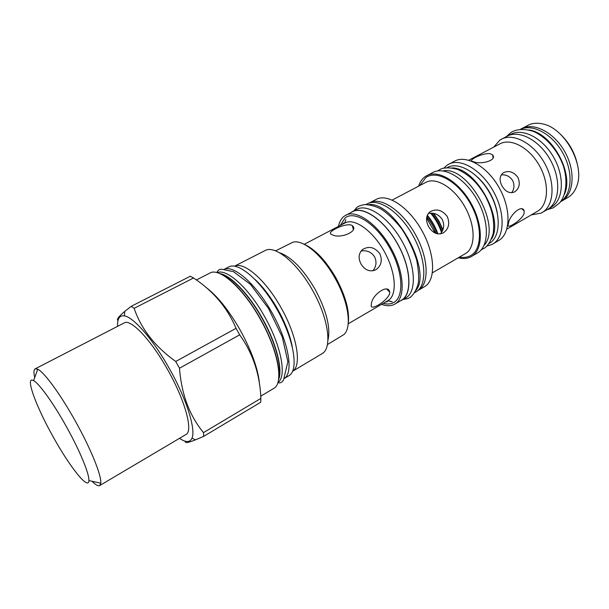 <?xml version="1.0" encoding="UTF-8"?>
<svg xmlns="http://www.w3.org/2000/svg" width="609" height="609" viewBox="0 0 609 609"><rect width="100%" height="100%" fill="white"/><g stroke="black" fill="none" stroke-linecap="round" stroke-linejoin="round"><path stroke-width="0.91" d="M442.941 229.715L439.005 221.151L433.745 213.378M441.51 232.539C439.119 225.322 435.473 218.852 430.578 213.112M437.894 233.932C435.504 226.997 431.971 220.762 427.29 215.213M435.153 233.08L426.589 217.953M372.837 270.845C376.347 266.514 376.925 261.824 374.558 256.785C371.277 251.936 366.77 250.017 361.053 251.015M440.421 233.932C444.037 229.486 444.631 224.637 442.203 219.385C438.792 214.421 434.171 212.427 428.333 213.409M511.659 192.771C514.361 188.904 514.674 184.809 512.595 180.47C509.832 176.321 506.033 174.463 501.199 174.89M577.888 166.851C575.459 153.514 569.24 142.278 559.245 133.135M560.562 201.739L567.816 197.544C571.927 195.116 574.934 191.256 576.814 185.981C585.279 165.214 564.551 127.745 542.467 123.878C536.993 122.668 532.129 123.163 527.881 125.355L520.474 129.275M561.65 201.145C573.861 194.34 575.84 171.502 564.946 151.991C554.213 132.397 533.811 121.937 521.555 128.666M560.63 201.64C572.003 194.256 573.434 172.065 562.876 153.141C552.454 134.14 532.898 123.558 520.588 129.268M564.414 194.294C574.348 173.451 551.777 132.633 528.833 129.968M548.732 208.643L551.153 207.227C563.218 200.498 565.023 177.638 554.068 158.013C543.266 138.304 522.941 127.677 510.829 134.33L508.34 135.632M531.223 214.931L541.096 213.127L547.605 209.359C559.648 202.645 561.391 179.739 550.399 160.045C539.551 140.26 519.218 129.565 507.137 136.195L499.86 140.116L493.709 147.112M542.033 212.617C554.007 205.949 555.652 183.012 544.613 163.242C533.728 143.381 513.425 132.595 501.413 139.195M517.894 177.371C520.444 183.629 519.37 188.47 514.681 191.888C509.862 193.822 505.668 191.896 502.098 186.103C499.136 180.439 499.494 176.024 503.179 172.849C508.622 170.193 513.524 171.7 517.894 177.371M490.116 153.681L492.582 154.914C497.393 160.159 481.871 164.628 474.342 162.009L472.12 161.263C468.085 160.22 482.77 152.669 490.116 153.681M524.022 213.744C521.19 220.709 507.076 229.22 508.104 225.064L508.576 222.673C510.136 214.733 522.02 203.924 524.189 210.889L524.022 213.744M487.101 245.99L491.798 244.544L498.535 240.639C510.502 234.001 511.423 209.671 499.456 188.219C487.649 166.683 466.547 154.541 454.565 161.141L447.052 165.184L443.953 167.993M492.795 244.011C504.671 237.419 505.485 213.059 493.473 191.53C481.612 169.911 460.549 157.662 448.658 164.224M497.233 212.587C494.417 198.724 487.885 186.91 477.639 177.158M489.21 243.425L489.385 243.318C500.667 237.084 501.382 213.934 489.963 193.472C478.697 172.933 458.706 161.233 447.432 167.467L447.242 167.566M491.562 239.04C504.29 218.92 476.017 167.81 452.205 167.909M484.102 245.267C502.212 226.898 468.154 165.336 442.979 170.916M458.212 257.797C462.825 258.97 466.936 258.703 470.544 256.998L477.418 253.017C489.073 246.569 489.59 222.14 477.456 200.391C465.474 178.551 444.517 166.013 432.854 172.461L425.234 176.564C422.174 178.726 419.966 181.939 418.596 186.187M471.518 256.48C483.089 250.078 483.485 225.634 471.305 203.794C459.277 181.87 438.358 169.218 426.787 175.62M447.234 216.431C450.081 223.48 448.749 228.992 443.238 232.95C437.559 235.249 432.702 233.163 428.66 226.693C425.463 220.504 425.912 215.525 430.023 211.765C436.402 208.362 442.134 209.915 447.234 216.431M369.26 203.01L376.286 199.341C387.575 193.061 409.111 207.281 422.136 230.994C435.306 254.631 435.907 280.429 424.587 286.649L417.744 290.653M369.8 202.713C380.975 196.494 402.45 210.843 415.528 234.648C428.751 258.376 429.49 284.197 418.276 290.356M414.676 292.67L416 291.894C427.214 285.735 426.414 259.822 413.13 235.972C399.984 212.054 378.455 197.605 367.288 203.832L365.918 204.54M415.909 290.455C432.946 270.898 394.076 200.627 368.46 204.67M399.687 301.288L405.784 297.9C416.815 291.856 415.787 265.905 402.412 241.902C389.189 217.824 367.752 203.162 356.767 209.29L350.662 212.655M392.234 301.881L387.811 300.694M344.846 223.031L345.798 219.651M401.491 300.42C412.445 294.421 411.319 268.462 397.913 244.392C384.644 220.252 363.253 205.499 352.345 211.589M392.067 301.714L387.948 300.618M338.444 226.388C339.419 221.745 341.352 218.334 344.252 216.142L352.421 211.742C363.291 205.675 384.614 220.374 397.829 244.437C411.189 268.424 412.316 294.299 401.4 300.283L393.947 304.599C390.43 306.167 386.304 306.083 381.569 304.34M345.745 215.213C356.493 209.199 377.755 224.036 391.031 248.198C404.445 272.284 405.716 298.182 394.914 304.089M379.818 253.664C382.627 260.469 381.28 265.844 375.799 269.795C369.975 272.223 365.057 270.312 361.038 264.047C358.122 258.33 358.556 253.534 362.355 249.66C368.78 245.716 374.604 247.048 379.818 253.664M351.149 225.003L352.322 225.604C359.28 231.154 340.256 239.147 332.468 234.846L331.502 234.419C325.533 232.63 343.872 223.183 351.149 225.003M389.653 293.538C387.575 300.96 369.853 311.526 371.254 305.238L371.368 304.135C371.627 295.022 388.435 283.116 389.73 292.168L389.653 293.538M348.142 324.224C349.947 311.892 345.866 296.431 335.909 277.833C325.579 260.195 314.891 248.967 303.838 244.133M327.391 344.603L343.986 334.508C352.109 327.33 348.477 301.699 335.095 278.252C322.313 255.11 303.115 239.215 292.921 242.192L275.542 250.885M279.325 252.674C291.125 256.64 303.054 268.851 315.119 289.29C326.576 310.894 330.832 327.947 327.886 340.446M292.655 371.239L323.128 353.03C332.232 346.133 327.954 317.35 312.676 290.546C298.075 264.085 276.623 246.089 266.148 250.017L234.526 266.163M234.572 266.171C244.08 261.398 265.874 280.186 281.191 307.948C297.192 336.061 301.973 365.598 292.67 371.193M283.878 378.699L288.917 375.715C298.806 370.447 294.307 340.5 277.811 310.834C261.444 281.092 238.469 261.368 228.748 266.948L223.549 269.627M283.984 378.638C293.759 373.446 289.1 343.491 272.566 313.734C256.145 283.908 233.239 264.055 223.648 269.574M277.871 382.566C286.961 376.826 281.48 346.285 264.808 316.962C248.845 288.019 226.594 268.15 217.07 272.665M205.636 287.113C217.139 295.654 228.718 310.088 240.38 330.405C252.035 351.842 258.429 369.967 259.563 384.789M184.443 440.977L185.539 441.86C185.41 443.2 188.691 442.537 195.382 439.896L203.688 436.364L260.728 402.237L260.865 398.415C259.974 374.558 252.91 353.365 239.68 334.836L236.033 328.32C227.378 307.728 213.211 290.942 193.54 277.978L190.297 276.242L131.156 306.35L124.723 311.42C118.679 316.482 116.41 319.535 117.925 320.585L117.948 320.768M236.033 328.32L175.742 361.487C154.899 346.513 141.037 328.791 134.147 308.321L131.156 306.35M193.54 277.978L134.147 308.321M179.533 438.32C185.859 442.667 190.016 442.606 191.995 438.122C195.991 429.467 186.582 399.161 169.804 369.358C153.613 340.096 133.637 317.114 124.373 315.888C119.531 315.188 117.263 318.674 117.583 326.34M239.68 334.836L179.503 368.224L175.742 361.487M260.865 398.415L203.497 432.626L203.688 436.364M203.497 432.626C189.452 415.582 181.452 394.114 179.503 368.224M92.035 481.262C95.674 484.893 98.224 486.332 99.693 485.563L185.966 434.506C193.327 431.339 185.41 401.171 168.076 370.455C151.367 340.18 130.722 318.499 124.236 322.915L35.139 368.871C33.716 369.701 33.571 372.624 34.713 377.641M99.693 485.563L100.767 483.181C101.772 475.987 90.962 449.039 75.6 421.557C60.694 394.624 44.229 372.168 37.735 369.221L35.139 368.871M66.457 426.764C53.478 403.31 39.242 383.533 33.624 380.671C24.634 375.258 35.596 405.548 52.8 436.189C69.472 466.502 88.701 490.884 88.891 480.577C89.477 474.183 79.825 450.69 66.457 426.764M442.69 230.347C440.474 224.066 437.262 218.365 433.06 213.257M441.997 231.755C439.706 224.82 436.204 218.608 431.484 213.112M437.391 233.841C435.062 227.119 431.636 221.067 427.099 215.685M436.09 233.475C433.905 227.408 430.784 221.912 426.742 216.979M506.871 229.106L537.328 211.384C548.328 205.279 549.775 184.177 539.627 165.998C529.617 147.736 510.974 137.756 499.959 143.831L468.763 160.213M459.437 257.089C463.35 257.82 466.859 257.44 469.958 255.955C482.161 250.413 482.876 225.574 470.354 203.573C457.998 181.467 436.638 169.652 425.813 177.6L419.852 185.532M464.035 254.41L465.375 253.633C475.568 248.015 475.819 226.457 465.093 207.227C454.504 187.922 436.105 176.686 425.935 182.335L424.564 183.058M383.228 303.373C386.928 304.348 390.186 304.196 392.995 302.909C404.368 298.052 403.409 272.071 389.806 248.061C376.362 223.96 354.971 210.166 345.196 217.832L340.142 225.497M385.231 302.201L387.37 301.645L387.979 300.602C397.403 295.472 396.17 272.84 384.469 251.829C372.891 230.75 354.369 217.687 345.021 222.94L343.811 222.902L342.197 224.417M292.221 346.376C289.96 335.057 285.218 322.861 278.001 309.783C270.936 297.337 263.392 287.319 255.361 279.737M278.511 379.841C283.056 369.693 276.387 343.141 262.35 318.317C248.845 293.949 230.491 275.108 219.727 273.57M278.625 379.194C282.538 368.544 275.77 342.623 262.106 318.454C248.959 294.741 231.184 276.128 220.329 273.814M219.354 273.426C232.326 279.112 246.074 294.383 260.614 319.23C273.951 342.859 281.137 368.285 278.435 380.229M196.395 279.973L209.877 273.06C219.293 267.13 243.174 288.072 260.408 319.337C278.412 350.997 283.961 383.579 273.707 388.451L260.728 396.17M481.247 249.804L485.008 247.794C488.502 244.932 491.25 240.106 493.237 233.316C494.919 218.235 491.356 207.996 485.327 195.969C478.324 184.481 471.533 176.039 457.869 169.492C451.147 167.582 445.552 167.384 441.091 168.891L437.605 170.923M425.935 182.335L392.181 200.056M465.375 253.633L432.428 272.809M345.021 222.94L304.249 244.3M387.979 300.602L348.219 323.79M219.309 273.403C230.59 277.354 247.749 296.058 260.614 319.23C273.974 342.897 281.16 368.346 278.427 380.282M124.373 315.888L124.723 311.42M191.995 438.122L195.382 439.896M33.624 380.671L37.735 369.221M88.891 480.577L100.767 483.181M353.319 229.494L352.322 225.604M386.753 289.13L389.73 292.168M493.1 157.838L492.582 154.914M521.837 208.834L524.189 210.889M277.818 382.734C280.338 383.305 282.249 382.353 283.543 379.887L287.874 361.685L282.256 336.983L268.5 308.451L250.543 284.456L233.46 271.652L221.288 269.17C218.958 269.467 217.497 270.617 216.895 272.619M353.928 210.775L356.471 207.852C357.491 206.489 360.163 205.4 364.479 204.594C369.503 204.601 374.885 206.009 380.633 208.826C387.522 213.165 394.586 219.902 401.826 229.03C408.334 238.949 413.275 249.279 416.655 260.013C418.726 270.792 419.19 278.861 418.048 284.213C416.328 289.998 413.77 294.345 410.39 297.268L407.931 298.547L403.021 299.521M506.498 136.53L510.639 132.724C515.206 129.641 522.994 127.951 533.659 131.529C546.349 137.109 558.019 150.705 563.462 166.28C568.349 182.182 565.418 196.501 559.504 203.033L553.269 207.836L546.989 209.724"/></g></svg>
